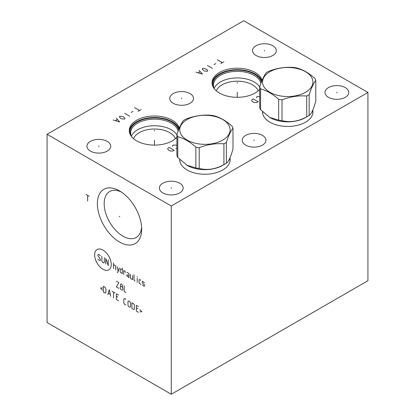 <?xml version="1.0" encoding="UTF-8"?>
<svg xmlns="http://www.w3.org/2000/svg" width="415" height="415" viewBox="0 0 415 415"><rect width="100%" height="100%" fill="white"/><g stroke="black" fill="none" stroke-linecap="round" stroke-linejoin="round"><path stroke-width="0.62" d="M47.071 134.284L47.071 322.543L171.276 394.25L367.929 280.716L367.929 92.457L243.724 20.75L47.071 134.284L171.276 205.99L367.929 92.457M171.276 394.25L171.276 205.99M141.676 229.251A31.322 18.084 60 0 1 119.525 242.038A31.322 18.084 60 0 1 97.375 203.677A31.322 18.084 60 0 1 119.525 190.884A31.322 18.084 60 0 1 141.676 229.251M312.765 110.172A25.206 14.551 180 0 1 312.941 111.889A25.206 14.551 180 0 1 297.379 125.335A25.206 14.551 180 0 1 269.911 122.181A25.206 14.551 180 0 1 262.529 111.889A25.206 14.551 180 0 1 262.529 111.734M229.962 157.98A25.206 14.551 180 0 1 230.138 159.692A25.206 14.551 180 0 1 214.581 173.138A25.206 14.551 180 0 1 187.108 169.984A25.206 14.551 180 0 1 179.726 159.692A25.206 14.551 180 0 1 179.731 159.542M259.681 89.407A25.206 14.551 180 0 1 219.442 93.043A25.206 14.551 180 0 1 212.06 82.751A25.206 14.551 180 0 1 227.622 69.31A25.206 14.551 180 0 1 255.09 72.464A25.206 14.551 180 0 1 262.13 80.354M176.878 137.215A25.206 14.551 180 0 1 136.644 140.846A25.206 14.551 180 0 1 129.262 130.559A25.206 14.551 180 0 1 144.819 117.113A25.206 14.551 180 0 1 172.287 120.267A25.206 14.551 180 0 1 179.327 128.157M345.28 87.607A11.885 6.863 180 0 1 348.761 92.457A11.885 6.863 180 0 1 341.426 98.796A11.885 6.863 180 0 1 328.473 97.307A11.885 6.863 180 0 1 324.992 92.457A11.885 6.863 180 0 1 332.327 86.118A11.885 6.863 180 0 1 345.28 87.607M262.477 135.409A11.885 6.863 180 0 1 265.963 140.26A11.885 6.863 180 0 1 258.623 146.599A11.885 6.863 180 0 1 245.67 145.115A11.885 6.863 180 0 1 242.189 140.26A11.885 6.863 180 0 1 249.529 133.921A11.885 6.863 180 0 1 262.477 135.409M179.679 183.212A11.885 6.863 180 0 1 183.16 188.068A11.885 6.863 180 0 1 175.825 194.407A11.885 6.863 180 0 1 162.872 192.918A11.885 6.863 180 0 1 159.391 188.068A11.885 6.863 180 0 1 166.726 181.729A11.885 6.863 180 0 1 179.679 183.212M272.831 45.775A11.885 6.863 180 0 1 276.312 50.63A11.885 6.863 180 0 1 268.972 56.969A11.885 6.863 180 0 1 256.019 55.48A11.885 6.863 180 0 1 252.538 50.63A11.885 6.863 180 0 1 259.878 44.286A11.885 6.863 180 0 1 272.831 45.775M190.029 93.583A11.885 6.863 180 0 1 193.509 98.433A11.885 6.863 180 0 1 186.174 104.772A11.885 6.863 180 0 1 173.221 103.283A11.885 6.863 180 0 1 169.74 98.433A11.885 6.863 180 0 1 177.075 92.094A11.885 6.863 180 0 1 190.029 93.583M107.231 141.385A11.885 6.863 180 0 1 110.712 146.236A11.885 6.863 180 0 1 103.371 152.575A11.885 6.863 180 0 1 90.418 151.091A11.885 6.863 180 0 1 86.937 146.236A11.885 6.863 180 0 1 94.278 139.897A11.885 6.863 180 0 1 107.231 141.385M258.218 90.844A21.487 12.403 180 0 0 252.46 84.831A21.487 12.403 0 0 0 231.316 81.682A21.487 12.403 0 0 0 216.319 90.844M214.13 88.4A23.831 13.757 0 0 1 230.87 78.44A23.831 13.757 0 0 1 254.115 81.963A23.831 13.757 180 0 1 259.681 87.02M260.921 83.431A23.831 13.757 180 0 0 254.115 75.374A23.831 13.757 0 0 0 228.146 72.392A23.831 13.757 0 0 0 213.44 85.106A23.831 13.757 0 0 0 214.27 88.711M213.59 87.741A24.444 14.115 0 0 1 225.158 71.977A24.444 14.115 0 0 1 254.551 74.254A24.444 14.115 180 0 1 261.429 82.092M261.849 81.024A25.206 14.551 180 0 0 255.09 73.943A25.206 14.551 0 0 0 228.219 70.654A25.206 14.551 0 0 0 212.096 83.493M141.603 227.166A26.524 15.314 60 0 1 136.182 237.473A26.524 15.314 60 0 1 115.744 230.367A26.524 15.314 60 0 1 104.165 203.677A26.524 15.314 60 0 1 109.659 191.533A26.524 15.314 60 0 1 121.294 191.989M175.415 138.651A21.487 12.403 180 0 0 169.662 132.639A21.487 12.403 0 0 0 148.518 129.49A21.487 12.403 0 0 0 133.516 138.651M131.332 136.203A23.831 13.757 0 0 1 148.067 126.243A23.831 13.757 0 0 1 171.317 129.77A23.831 13.757 180 0 1 176.878 134.828M178.118 131.233A23.831 13.757 180 0 0 171.317 123.182A23.831 13.757 0 0 0 145.349 120.2A23.831 13.757 0 0 0 130.637 132.909A23.831 13.757 0 0 0 131.472 136.514M130.787 135.549A24.444 14.115 0 0 1 142.355 119.779A24.444 14.115 0 0 1 171.753 122.062A24.444 14.115 180 0 1 178.626 129.895M179.052 128.826A25.206 14.551 180 0 0 172.287 121.751A25.206 14.551 0 0 0 145.416 118.457A25.206 14.551 0 0 0 129.293 131.296M269.62 117.372L278.662 120.132A28.63 16.527 0 0 0 282.013 120.651C290.246 122.674 298.484 121.398 306.716 116.833A28.63 16.527 0 0 0 307.977 116.143A28.63 16.527 180 0 0 309.17 115.417C311.375 113.954 313.579 109.202 315.789 101.151L315.789 80.334A28.63 16.527 0 0 0 314.892 78.404C308.864 73.035 302.831 69.554 296.803 67.961A28.63 16.527 0 0 0 293.457 67.443C285.219 66.831 276.987 68.102 268.754 71.266A28.63 16.527 0 0 0 267.488 71.951A28.63 16.527 0 0 0 266.3 72.682C264.096 75.546 261.886 80.303 259.681 86.943L259.681 107.76A28.63 16.527 0 0 0 260.579 109.695L270.035 117.616A25.03 14.452 0 0 0 305.435 117.616L307.977 116.143L305.435 117.616M309.17 115.417L309.17 94.599C311.375 87.959 313.579 83.202 315.789 80.334M306.716 116.833L306.716 96.015A28.63 16.527 0 0 0 307.977 95.326A28.63 16.527 0 0 0 309.17 94.599M259.681 86.943A28.63 16.527 0 0 0 260.579 88.877C266.606 90.47 272.634 93.951 278.662 99.32A28.63 16.527 0 0 0 282.013 99.833C290.246 96.674 298.484 95.398 306.716 96.015M269.932 71.733A25.175 14.535 0 0 0 269.932 92.291A25.175 14.535 0 0 0 305.539 92.291A25.175 14.535 0 0 0 305.539 71.733A25.175 14.535 0 0 0 269.932 71.733M260.579 109.695L260.579 88.877M278.662 120.132L278.662 99.32M282.013 120.651L282.013 99.833M186.817 165.18L195.864 167.94A28.63 16.527 0 0 0 199.21 168.459C207.448 170.477 215.681 169.206 223.913 164.636A28.63 16.527 0 0 0 225.179 163.951A28.63 16.527 180 0 0 226.367 163.22C228.572 161.762 230.782 157.005 232.986 148.959L232.986 128.142A28.63 16.527 0 0 0 232.089 126.207C226.061 120.838 220.033 117.357 214.005 115.764A28.63 16.527 0 0 0 210.654 115.246C202.421 114.633 194.184 115.91 185.951 119.069A28.63 16.527 0 0 0 184.691 119.753A28.63 16.527 0 0 0 183.497 120.485C181.293 123.354 179.088 128.105 176.878 134.745L176.878 155.563A28.63 16.527 0 0 0 177.776 157.498L187.232 165.419A25.03 14.452 0 0 0 222.632 165.419L225.179 163.951L222.632 165.419M226.367 163.22L226.367 142.402C228.572 135.762 230.782 131.005 232.986 128.142M223.913 164.636L223.913 143.818A28.63 16.527 0 0 0 225.179 143.134A28.63 16.527 0 0 0 226.367 142.402M176.878 134.745A28.63 16.527 0 0 0 177.776 136.68C183.804 138.273 189.831 141.754 195.864 147.123A28.63 16.527 0 0 0 199.21 147.641C207.448 144.477 215.681 143.206 223.913 143.818M187.129 119.536A25.175 14.535 0 0 0 187.129 140.094A25.175 14.535 0 0 0 222.736 140.094A25.175 14.535 0 0 0 222.736 119.536A25.175 14.535 0 0 0 187.129 119.536M177.776 157.498L177.776 136.68M195.864 167.94L195.864 147.123M199.21 168.459L199.21 147.641M259.681 96.571L257.284 96.581L256.662 96.939L256.558 97.956M258.213 101.779L253.249 98.91L252.004 99.626L251.796 100.228L252.004 101.063L252.937 101.96L254.488 102.495L256.973 102.495L258.213 101.779M175.83 148.388L176.878 148.409M176.878 145.504L175.727 145.1L173.242 145.1L172.619 145.463L172.516 146.474M174.17 150.303L169.206 147.434L167.961 148.15L167.753 148.746L167.961 149.582L168.895 150.479L170.446 151.019L172.931 151.019L174.17 150.303M237.266 83.083L237.266 82.424L237.266 83.083M237.266 92.327L237.266 97.307M223.913 61.778L220.811 63.573M222.362 62.675L217.393 59.807M215.841 63.573L213.979 64.647M212.428 68.413L207.459 65.544M202.489 68.413L202.385 69.43L204.559 71.043L207.459 71.281L207.666 70.68L207.044 69.606L204.253 68.35L202.489 68.413M195.968 72.174L202.489 74.15L199.076 70.384M200.108 71.696L198.246 72.775M154.468 130.886L154.468 130.227L154.468 130.886M154.468 140.135L154.468 145.11M141.116 109.581L138.008 111.376M139.565 110.478L134.595 107.61M133.044 111.376L131.176 112.449M129.625 116.216L124.656 113.347M119.691 116.216L119.587 117.232L120.106 117.891L121.761 118.846L124.656 119.084L124.863 118.488L124.246 117.409L122.586 116.454L119.691 116.216M113.171 119.982L119.691 121.953L116.273 118.187M117.31 119.504L115.448 120.578M336.876 92.784L336.876 92.13M254.073 140.592L254.073 139.933M171.276 188.394L171.276 187.736M264.428 50.957L264.428 50.298M181.625 98.76L181.625 98.106M98.822 146.568L98.822 145.909M119.811 216.298L119.24 216.625L119.811 216.298M86.092 194.485L89.199 196.279M87.648 195.382L87.648 201.119M102.946 250.089A11.734 6.775 -120 0 0 94.651 254.877A11.734 6.775 -120 0 0 102.946 269.247A11.734 6.775 -120 0 0 111.246 264.459A11.734 6.775 -120 0 0 102.946 250.089M100.42 255.754L98.646 254.317L97.935 254.727L97.935 255.547L100.42 259.437L100.42 260.257L99.709 260.667L97.935 259.235M104.326 257.596L104.326 262.513L103.615 262.923L102.552 262.306L101.841 261.077L101.841 256.164M105.742 264.153L105.742 258.415L108.227 265.584L108.227 259.847M113.549 268.661L113.549 262.923M115.681 269.89L115.681 266.202L115.323 265.584L113.549 264.562M117.097 272.074L117.808 272.484L119.23 267.841M117.097 266.612L118.166 271.322M122.306 269.615L120.174 268.796L120.174 272.074L122.306 273.713L122.306 267.976M125.382 272.619L125.143 271.254L123.722 270.435L123.722 274.533M129.044 275.555L126.917 274.735L126.917 275.965L129.044 277.604L129.044 274.325L128.692 273.303L126.917 272.276M130.466 274.325L130.466 278.014L130.818 278.631L132.593 279.653L132.593 275.555M134.014 274.735L134.014 280.063L135.077 281.09M137.209 282.319L137.209 278.221M137.209 276.992L137.209 276.582L137.209 276.992M140.877 280.338L139.456 279.518L139.103 279.72L139.103 282.999L140.877 284.436M142.293 284.846L144.067 286.277L144.425 286.075L144.425 284.846L142.293 282.797L142.293 281.567L142.651 281.36L144.425 282.797M118.872 288.368L116.392 286.936L118.872 282.631L116.392 281.199M122.067 286.936L121.004 286.319L120.293 286.729L120.293 288.368L121.004 289.597L122.067 290.215L122.778 289.805L122.778 288.166L122.067 286.936L122.539 286.796L122.539 285.567L122.067 284.477L121.004 283.86L120.532 284.41L120.532 285.639L121.004 286.319M124.194 285.707L124.194 291.444L125.973 292.466M102.432 287.948L100.539 287.948L102.432 290.132M103.377 292.041L105.151 293.068L105.861 292.658L105.861 288.56L105.151 287.33L103.377 286.308L103.377 292.041M110.712 296.279L109.29 289.722L107.874 294.64M108.346 293.27L110.24 294.365M113.549 297.918L113.549 292.181M112.133 291.361L114.971 293M118.519 295.049L116.392 293.82L116.392 299.557L118.519 300.787M117.808 297.099L116.392 296.279M125.973 299.35L124.552 298.53L123.841 298.94L123.841 303.038L124.552 304.268L125.973 305.087M127.981 305.43L128.692 306.659L129.755 307.271L130.466 306.861L130.466 302.763L129.755 301.534L128.692 300.922L127.981 301.332L127.981 305.43M131.887 308.501L133.661 309.528L134.367 309.118L134.367 305.02L133.661 303.79L131.887 302.763L131.887 308.501M138.511 306.592L136.379 305.362L136.379 311.094L138.511 312.324M137.801 308.636L136.379 307.816M139.928 311.779L141.821 311.779L139.928 309.595M262.705 113.606L262.705 111.91M312.765 113.606L312.765 110.11M179.903 161.409L179.903 159.713M229.962 161.409L229.962 157.913"/></g></svg>
